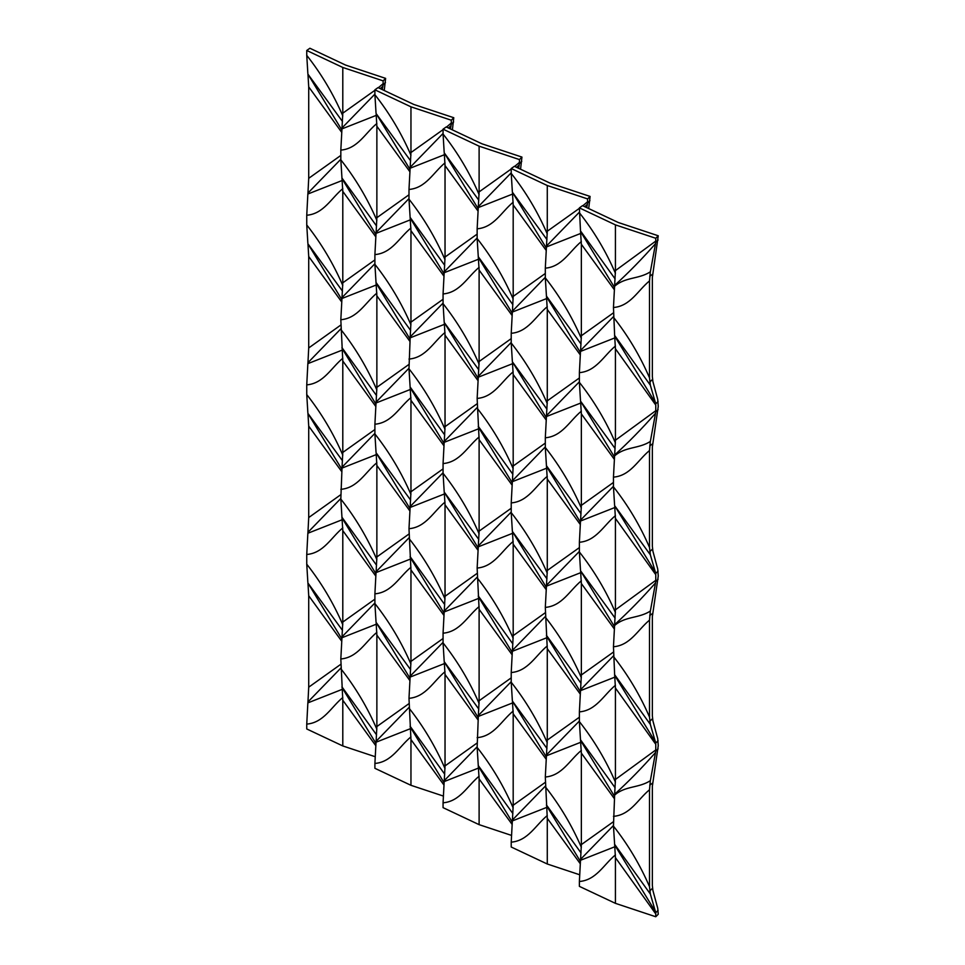 <?xml version="1.0" encoding="UTF-8"?>
<svg xmlns="http://www.w3.org/2000/svg" width="965" height="965" viewBox="0 0 965 965"><rect width="100%" height="100%" fill="white"/><g stroke="black" fill="none" stroke-linecap="round" stroke-linejoin="round"><path stroke-width="1.45" d="M340.826 668.106L307.956 701.929L308.716 687.176L340.826 664.282M307.956 701.929L307.859 702.882L342.249 689.336M342.804 697.502C331.2 707.007 323.661 722.713 306.749 724.1L307.859 702.882M375.723 745.595L342.792 700.24L342.792 745.945L306.749 728.961L306.749 724.1M342.792 700.24L340.826 658.962C357.738 657.563 365.265 641.858 376.869 632.365M342.044 687.538L375.916 743.352M376.555 734.848L341.948 686.851M342.792 745.945L375.108 756.681M341.839 638.878L307.956 583.053L308.716 595.755L341.646 641.122M307.956 583.053L342.479 630.362M342.804 624.777C333.444 603.041 321.429 582.836 306.749 564.199L307.859 582.365M374.903 599.156L342.792 622.051L340.826 658.962M342.044 636.791L374.903 602.968M376.326 624.198L341.948 637.744M408.991 707.454L376.121 741.277L376.869 726.524L376.869 635.103L409.799 680.47M308.716 687.176L308.716 595.755M340.826 498.483L307.956 532.306L308.716 517.554L340.826 494.659M307.956 532.306L307.859 533.259L342.249 519.713M342.804 527.891C331.2 537.384 323.661 553.09 306.749 554.477L307.859 533.259M306.749 564.199L306.749 554.477M375.723 575.972L342.792 530.617L342.792 622.039M342.792 530.617L340.826 499.062L342.044 467.181L374.903 433.345M342.044 517.928L375.916 573.741M376.555 565.225L341.948 517.24M341.839 469.255L307.956 413.442L308.716 426.132L341.646 471.499M307.956 413.442L342.479 460.739M342.804 455.154C333.444 433.418 321.429 413.225 306.749 394.576L307.859 412.755M374.903 429.534L342.792 452.428L342.044 467.181M376.326 454.587L341.948 468.122M408.991 537.843L376.121 571.666L376.869 556.914L376.869 465.48L409.799 510.847M308.716 517.554L308.716 426.132M340.826 328.872L307.956 362.695L308.716 347.943L340.826 325.036M307.956 362.695L307.859 363.636L342.249 350.102M342.804 358.268C331.2 367.762 323.661 383.467 306.749 384.866L307.859 363.636M306.749 394.576L306.749 384.866M375.723 406.362L342.792 360.994L342.792 452.428M342.792 360.994L340.826 319.729C357.738 318.317 365.265 302.624 376.869 293.119M342.044 348.305L375.916 404.118M376.555 395.614L341.948 347.617M341.839 299.632L307.956 243.819L308.716 256.509L341.646 301.876M307.956 243.819L342.479 291.128M342.804 285.543C333.444 263.795 321.429 243.602 306.749 224.954L307.859 243.132M374.903 259.911L342.792 282.805L340.826 319.729M342.044 297.558L374.903 263.734M376.326 284.965L341.948 298.499M408.991 368.22L376.121 402.043L376.869 387.291L376.869 295.869L376.024 282.48L410.632 330.476M308.716 347.943L308.716 256.509M340.826 159.249L307.956 193.072L308.716 178.32L340.826 155.425M307.956 193.072L307.859 194.013L342.249 180.479M342.804 188.645C331.2 198.139 323.673 213.856 306.749 215.243L307.859 194.013M306.749 224.954L306.749 215.243M375.723 236.739L342.792 191.372L342.792 282.805M342.792 191.384L340.826 159.828C355.506 178.465 367.52 198.657 376.869 220.406M342.044 178.682L375.916 234.495M376.555 225.991L341.948 177.994M341.839 130.01L307.956 74.196L308.716 86.898L341.646 132.253M307.956 74.196L342.479 121.506M342.804 115.921C333.444 94.172 321.429 73.979 306.749 55.343L307.859 73.509M306.749 50.482L342.792 67.466L383.129 80.867L385.614 78.37L345.627 65.089L309.898 48.25L306.749 50.482L306.749 55.343M342.792 67.466L342.792 113.182L340.826 150.106C357.762 148.731 365.265 133.001 376.869 123.508M385.614 78.37L384.239 90.517M380.282 88.647L382.888 86.235L383.129 83.702L378.328 87.731M374.903 90.3L342.792 113.182M342.044 127.935L374.903 94.112M376.326 115.342L341.948 128.888M382.888 86.235L382.273 89.588M383.069 85.004L385.457 82.604M383.129 80.867L383.129 83.702M340.826 159.828L340.826 150.106M408.991 198.597L376.121 232.42L376.869 217.668L376.869 126.246L409.799 171.613M308.716 178.32L308.716 86.898M409.992 678.226L376.121 622.413L376.869 635.103M409.992 508.603L376.121 452.79L376.869 465.48M409.992 169.37L376.121 113.556L376.869 126.246M376.881 726.536L408.991 703.63M376.121 741.277L376.024 742.23L410.402 728.684M410.957 736.862C399.353 746.355 391.826 762.061 374.903 763.448L376.024 742.23M443.888 784.943L410.957 739.588L410.957 785.305L374.903 768.309L374.903 763.448M410.957 739.588L408.991 698.322C425.891 696.911 433.418 681.206 445.034 671.712M410.197 726.898L444.069 782.699M444.708 774.195L410.101 726.211M410.957 785.305L443.261 796.029M376.121 622.413L410.632 669.71M410.957 664.125C401.597 642.388 389.583 622.196 374.903 603.547L376.024 621.725M443.068 638.504L410.957 661.399L408.991 698.322M410.197 676.151L443.068 642.316M444.491 663.558L410.101 677.092M477.144 746.813L444.274 780.637L445.034 765.884L445.034 674.451L477.965 719.818M376.881 556.926L408.991 534.007M376.121 571.666L376.024 572.607L410.402 559.073M410.957 567.239C399.353 576.732 391.826 592.438 374.903 593.837L376.024 572.607M374.903 603.547L374.903 593.837M443.888 615.332L410.957 569.965L410.957 661.399M410.957 569.965L408.991 528.699C425.891 527.288 433.418 511.595 445.034 502.09M410.197 557.275L444.069 613.089M444.708 604.585L410.101 556.588M376.121 452.79L410.632 500.099M410.957 494.514C401.597 472.766 389.583 452.573 374.903 433.924L376.024 452.103M443.068 468.881L410.957 491.776L408.991 528.699M410.197 506.529L443.068 472.705M444.491 493.935L410.101 507.469M477.144 577.191L444.274 611.014L445.034 596.261L445.034 504.828L477.965 550.195M376.881 387.303L408.991 364.396M376.121 402.043L376.024 402.984L410.402 389.45M410.957 397.616C399.353 407.109 391.826 422.827 374.903 424.214L376.024 402.984M374.903 433.924L374.903 424.214M443.888 445.709L410.957 400.342L410.957 491.776M410.957 400.342L408.991 368.799L410.197 336.906L443.068 303.082M410.197 387.653L444.069 443.466M444.708 434.962L410.101 386.965M376.881 295.857L409.799 341.224M409.992 338.98L376.121 283.167M410.957 324.891C401.597 303.143 389.583 282.95 374.903 264.314L376.024 282.48M443.068 299.271L410.957 322.153L410.197 336.906M444.491 324.312L410.101 337.859M477.144 407.568L444.274 441.391L445.034 426.639L445.034 335.217L477.965 380.584M376.881 217.68L408.991 194.773M376.121 232.42L376.024 233.373L410.402 219.827M410.957 227.993C399.353 237.499 391.826 253.204 374.903 254.591L376.024 233.373M374.903 264.314L374.903 254.591M443.888 276.087L410.957 230.732L410.957 322.153M410.957 230.732L408.991 199.176C423.659 217.813 435.673 238.017 445.034 259.754M410.197 218.042L444.069 273.843M444.708 265.339L410.101 217.354M376.121 113.556L410.632 160.853M410.957 155.269C401.597 133.532 389.583 113.339 374.903 94.691L376.024 112.869M374.903 89.829L410.957 106.826L451.294 120.215L453.779 117.718L413.792 104.449L378.063 87.598L374.903 89.829L374.903 94.691M410.957 106.826L410.957 152.53L408.991 189.454C425.915 188.078 433.43 172.349 445.034 162.856M453.779 117.718L452.392 129.865M448.435 127.995L451.053 125.583L451.294 123.05L446.493 127.078M443.068 129.648L410.957 152.542M410.197 167.295L443.068 133.46M444.491 154.69L410.101 168.236M451.053 125.583L450.438 128.936M451.222 124.352L453.622 121.952M451.294 120.215L451.294 123.05M408.991 199.176L408.991 189.454M477.144 237.957L444.274 271.78L445.034 257.016L445.034 165.594L477.965 210.961M478.157 717.574L444.274 661.761L445.034 674.451M478.157 547.951L444.274 492.138L445.034 504.828M478.157 378.34L444.274 322.527L445.034 335.217M478.157 208.717L444.274 152.904L445.034 165.594M445.046 765.896L477.144 742.978M444.274 780.637L444.177 781.578L478.568 768.044M479.11 776.21C467.518 785.703 459.979 801.408 443.068 802.808L444.177 781.578M512.041 824.303L479.11 778.936L479.11 824.653L443.068 807.657L443.068 802.808M479.11 778.936L477.144 747.38L478.351 715.499L511.221 681.676M478.351 766.246L512.234 822.059M512.873 813.555L478.266 765.559M479.11 824.653L511.426 835.376M444.274 661.761L478.797 709.07M479.11 703.485C469.762 681.736 457.736 661.544 443.068 642.895L444.177 661.073M511.221 677.852L479.11 700.747L478.351 715.499M512.644 702.906L478.266 716.44M545.309 786.161L512.439 819.985L513.187 805.232L513.187 713.798L546.118 759.166M445.046 596.274L477.144 573.367M444.274 611.014L444.177 611.955L478.568 598.421M479.11 606.587C467.518 616.08 459.979 631.798 443.068 633.185L444.177 611.955M443.068 642.895L443.068 633.185M512.041 654.68L479.11 609.313L479.11 700.747M479.11 609.313L477.144 568.047C494.056 566.648 501.583 550.943 513.187 541.449M478.351 596.623L512.234 652.437M512.873 643.932L478.266 595.936M444.274 492.138L478.797 539.447M479.11 533.862C469.762 512.113 457.736 491.921 443.068 473.284L444.177 491.45M511.221 508.241L479.11 531.124L477.144 568.047M478.351 545.876L511.221 512.053M512.644 533.283L478.266 546.829M545.309 616.538L512.439 650.362L513.187 635.609L513.187 544.188L546.118 589.555M445.046 426.651L477.144 403.744M444.274 441.391L444.177 442.344L478.568 428.798M479.11 436.964C467.518 446.469 459.979 462.175 443.068 463.562L444.177 442.344M443.068 473.284L443.068 463.562M512.041 485.057L479.11 439.702L479.11 531.124M479.11 439.702L477.144 398.424C494.068 397.049 501.583 381.32 513.187 371.827M478.351 427.012L512.234 482.814M512.873 474.31L478.266 426.325M444.274 322.527L478.797 369.824M479.11 364.239C469.762 342.503 457.736 322.31 443.068 303.661L444.177 321.84M511.221 338.619L479.11 361.513L477.144 398.424M478.351 376.266L511.221 342.43M512.644 363.66L478.266 377.206M545.309 446.916L512.439 480.751L513.187 465.986L513.187 374.565L546.118 419.932M445.046 257.028L477.144 234.121M444.274 271.78L444.177 272.721L478.568 259.187M479.11 267.353C467.518 276.846 459.979 292.552 443.068 293.939L444.177 272.721M443.068 303.661L443.068 293.939M512.041 315.434L479.11 270.079L479.11 361.501M479.11 270.079L477.144 238.524C491.824 257.173 503.839 277.365 513.187 299.114M478.351 257.39L512.234 313.203M512.873 304.687L478.266 256.702M444.274 152.904L478.797 200.201M479.11 194.628C469.762 172.88 457.748 152.687 443.068 134.038L444.177 152.217M443.068 129.177L479.11 146.173L519.447 159.575L521.932 157.078L481.945 143.797L446.216 126.958L443.068 129.177L443.068 134.038M479.11 146.173L479.11 191.89L477.144 228.814C494.068 227.438 501.583 211.697 513.187 202.204M521.932 157.078L520.557 169.213M516.601 167.355L519.206 164.943L519.447 162.397L514.647 166.426M511.221 168.996L479.11 191.89M478.351 206.643L511.221 172.819M512.644 194.049L478.266 207.584M519.206 164.943L518.591 168.296M519.387 163.712L521.775 161.3M519.447 159.575L519.447 162.397M477.144 238.524L477.144 228.814M545.309 277.305L512.439 311.128L513.187 296.376L513.187 204.942L546.118 250.309M546.311 756.922L512.439 701.109L513.187 713.798M546.311 587.311L512.439 531.498L513.187 544.188M546.311 417.688L512.439 361.875L513.187 374.565M546.311 248.065L512.439 192.252L513.187 204.942M513.199 805.244L545.309 782.338M512.439 819.985L512.343 820.925L546.721 807.391M547.276 815.558C535.672 825.051 528.144 840.768 511.221 842.155L512.343 820.925M580.206 863.651L547.276 818.284L547.276 864.001L511.221 847.017L511.221 842.155M547.276 818.284L545.309 777.018C562.209 775.607 569.736 759.913 581.352 750.42M546.516 805.594L580.387 861.407M581.027 852.903L546.419 804.907M547.276 864.001L579.579 874.736M512.439 701.109L546.95 748.418M547.276 742.833C537.915 721.084 525.901 700.892 511.221 682.243L512.343 700.421M579.386 717.212L547.276 740.095L545.309 777.018M546.516 754.847L579.386 721.024M580.809 742.254L546.419 755.8M613.463 825.509L580.592 859.332L581.352 844.58L581.352 753.158L580.496 739.781L615.115 787.766M513.199 635.621L545.309 612.715M512.439 650.362L512.343 651.315L546.721 637.769M547.276 645.935C535.672 655.44 528.144 671.145 511.221 672.533L512.343 651.315M511.221 682.243L511.221 672.533M580.206 694.028L547.276 648.673L547.276 740.095M547.276 648.673L545.309 607.395C562.209 605.996 569.736 590.291 581.352 580.797M546.516 635.983L580.387 691.784M581.027 683.28L546.419 635.296M512.439 531.498L546.95 578.795M547.276 573.21C537.915 551.473 525.901 531.281 511.221 512.632L512.343 530.81M579.386 547.589L547.276 570.484L545.309 607.395M546.516 585.236L579.386 551.401M580.809 572.643L546.419 586.177M613.463 655.886L580.592 689.722L581.352 674.957L581.352 583.535L614.283 628.903M513.199 465.999L545.309 443.092M512.439 480.751L512.343 481.692L546.721 468.158M547.276 476.324C535.672 485.817 528.144 501.523 511.221 502.91L512.343 481.692M511.221 512.632L511.221 502.91M580.206 524.405L547.276 479.05L547.276 570.472M547.276 479.05L545.309 447.495C559.977 466.143 571.992 486.336 581.352 508.085M546.516 466.36L580.387 522.174M581.027 513.657L546.419 465.673M512.439 361.875L546.95 409.172M547.276 403.599C537.915 381.851 525.901 361.658 511.221 343.009L512.343 361.187M579.386 377.966L547.276 400.861L545.309 437.784C562.233 436.409 569.748 420.668 581.352 411.174M546.516 415.613L579.386 381.79M580.809 403.02L546.419 416.554M545.309 447.495L545.309 437.784M613.463 486.276L580.592 520.099L581.352 505.346L581.352 413.913L614.283 459.28M513.199 296.388L545.309 273.469M512.439 311.128L512.343 312.069L546.721 298.535M547.276 306.701C535.672 316.194 528.144 331.912 511.221 333.299L512.343 312.069M511.221 343.009L511.221 333.299M580.206 354.794L547.276 309.427L547.276 400.861M547.276 309.427L545.309 277.872C559.977 296.52 571.992 316.713 581.352 338.462M546.516 296.738L580.387 352.551M581.027 344.047L546.419 296.05M512.439 192.252L546.95 239.561M547.276 233.976C537.915 212.228 525.901 192.035 511.221 173.386L512.343 191.565M511.221 168.537L547.276 185.521L587.601 198.923L590.097 196.426L550.11 183.145L514.381 166.306L511.221 168.537L511.221 173.386M547.276 185.521L547.276 231.238L545.309 268.161C562.233 266.786 569.748 251.057 581.352 241.564M590.097 196.426L588.71 208.561M584.754 206.703L587.371 204.291L587.601 201.757L582.8 205.786M579.386 208.344L547.276 231.238M546.516 245.991L579.386 212.167M580.809 233.397L546.419 246.944M587.371 204.291L586.756 207.644M587.54 203.06L589.941 200.66M587.601 198.923L587.601 201.757M545.309 277.872L545.309 268.161M613.463 316.653L580.592 350.476L581.352 335.724L581.352 244.302L580.496 230.912L615.115 278.909M614.476 626.659L580.592 570.846L581.352 583.535M614.476 457.036L580.592 401.223L581.352 413.913M581.364 844.592L613.463 821.685M580.592 859.332L580.496 860.285L614.886 846.739M615.429 854.906C603.837 864.411 596.298 880.116 579.386 881.503L580.496 860.285M615.429 857.644L614.669 844.954L655.525 911.865L655.766 913.915L615.429 857.644L615.429 903.349L579.386 886.365L579.386 881.503M614.669 844.954L613.463 826.088L614.669 794.195C628.492 781.65 642.111 767.754 655.525 752.495L655.766 749.962L615.429 779.455M615.429 903.349L655.766 916.75L658.251 914.253L657.708 908.174L652.883 890.405L652.352 885.388L652.352 786.294L658.251 745.631L657.708 738.551L652.883 720.783L652.352 715.777L652.352 616.671L658.251 576.009L657.708 568.94L652.883 551.16L652.352 546.154L652.352 447.048L658.251 406.386L657.708 399.317L652.883 381.537L652.352 376.531L652.352 277.438L658.251 235.774L618.263 222.493L582.534 205.654L579.386 207.885L580.496 230.912M655.525 911.865L650.35 894.048L614.584 844.266M613.451 826.1C628.131 844.737 640.145 864.929 649.505 886.666L650.35 894.048M655.705 912.745L658.094 910.345M652.509 888.27L649.759 890.9M655.766 916.75L655.766 913.915M581.364 753.146L614.283 798.525M614.476 796.282L580.592 740.469M615.429 782.181C606.08 760.444 594.054 740.251 579.386 721.603L580.496 739.781M615.429 688.021L614.669 675.331L655.525 742.242L655.766 744.292L615.429 688.021L615.429 779.443L614.669 794.195M655.525 752.495L650.35 780.685C638.685 788.224 625.187 785.715 614.584 795.148M649.505 886.666L649.505 789.768L650.35 780.685M655.705 751.265L658.094 748.864M652.509 783.134L649.759 785.124M581.364 674.969L613.463 652.063M580.592 689.722L580.496 690.663L614.886 677.128M615.429 685.295C603.837 694.788 596.298 710.493 579.386 711.88L580.496 690.663M579.386 721.603L579.386 711.88M614.669 675.331L613.463 646.755C630.386 645.38 637.901 629.638 649.505 620.145L650.35 611.074C638.661 618.577 625.187 616.092 614.584 625.525L613.463 646.755M655.525 742.242L650.35 724.438L614.584 674.644M613.451 656.477C628.131 675.114 640.145 695.307 649.505 717.055L650.35 724.438M655.705 743.122L658.094 740.722M652.509 718.648L649.759 721.289M655.766 744.292L655.766 749.962M580.592 570.846L615.115 618.143M615.429 612.558C606.08 590.821 594.054 570.629 579.386 551.98L580.496 570.158M614.669 624.584C628.492 612.039 642.111 598.131 655.525 582.884L655.766 580.339L615.429 609.832L614.584 625.525M655.525 582.884L650.35 611.074M655.705 581.642L658.094 579.241M652.509 613.511L649.759 615.501M649.505 717.055L649.505 620.145M581.364 505.358L613.463 482.44M580.592 520.099L580.496 521.04L614.886 507.506M615.429 515.672C603.837 525.165 596.298 540.882 579.386 542.27L580.496 521.04M579.386 551.98L579.386 542.27M615.429 518.398L614.669 505.708L655.525 572.619L655.766 574.682L615.429 518.398L615.429 609.832M614.584 505.021L613.463 486.843C628.143 505.491 640.157 525.684 649.505 547.432L650.35 554.815L614.669 505.708M655.525 572.619L650.35 554.815M655.705 573.512L658.094 571.099M652.509 549.037L649.759 551.666M655.766 574.682L655.766 580.339M580.592 401.223L615.115 448.532M615.429 442.947C606.08 421.198 594.054 401.006 579.386 382.357L580.496 400.535M614.584 455.914L613.463 477.132C630.386 475.757 637.901 460.028 649.505 450.534L650.35 441.451C638.673 448.954 625.187 446.481 614.584 455.914L614.669 454.961C628.492 442.416 642.111 428.52 655.525 413.261L655.766 410.728L615.429 440.209L614.669 454.961M655.525 413.261L650.35 441.451M655.705 412.031L658.094 409.63M652.509 443.888L649.759 445.878M613.463 486.843L613.463 477.132M649.505 547.432L649.505 450.534M581.364 335.736L613.463 312.829M580.592 350.476L580.496 351.429L614.886 337.883M615.429 346.049C603.837 355.554 596.298 371.26 579.386 372.647L580.496 351.429M579.386 382.357L579.386 372.647M615.429 348.787L614.669 336.085L655.525 402.996L655.766 405.059L615.429 348.775L615.429 440.209M614.669 336.085L613.463 307.509C630.386 306.134 637.901 290.405 649.505 280.911L650.35 271.828C638.673 279.343 625.187 276.859 614.584 286.291L613.463 307.509M655.525 402.996L650.35 385.192L614.584 335.398M613.463 317.232C628.143 335.868 640.157 356.073 649.505 377.81L650.35 385.192M655.705 403.889L658.094 401.488M652.509 379.414L649.759 382.044M655.766 405.059L655.766 410.728M581.364 244.29L614.283 289.669M614.476 287.413L580.592 231.6M615.429 273.324C606.08 251.576 594.054 231.383 579.386 212.746M579.386 207.885L615.429 224.881L615.429 270.586L614.584 286.291M614.669 285.338C628.492 272.793 642.111 258.897 655.525 243.638L655.766 241.105L615.429 270.598M655.525 243.638L650.35 271.828M655.705 242.408L658.094 240.008M652.509 274.277L649.759 276.255M615.429 224.881L655.766 238.271L655.766 241.105M655.766 238.271L658.251 235.774M649.505 377.81L649.505 280.911M340.826 668.697C355.494 687.333 367.508 707.526 376.869 729.263M340.826 499.074C355.494 517.71 367.508 537.903 376.869 559.652M340.826 489.327C357.738 487.94 365.265 472.235 376.869 462.742M340.826 329.451C355.494 348.088 367.508 368.28 376.869 390.029M408.979 708.045C423.647 726.681 435.661 746.874 445.034 768.623M408.979 538.422C423.647 557.058 435.661 577.251 445.034 599M408.979 368.799C423.647 387.447 435.661 407.64 445.034 429.377M408.979 359.064C425.891 357.677 433.418 341.972 445.034 332.479M477.132 747.393C491.812 766.029 503.827 786.222 513.187 807.97M477.132 737.646C494.056 736.259 501.583 720.566 513.187 711.06M477.132 577.77C491.812 596.418 503.827 616.599 513.187 638.348M477.132 408.159C491.812 426.795 503.827 446.988 513.187 468.725M545.297 786.74C559.965 805.389 571.98 825.57 581.352 847.318M545.297 617.13C559.965 635.766 571.98 655.959 581.352 677.695M613.451 816.354C630.374 814.967 637.901 799.261 649.505 789.768"/></g></svg>
